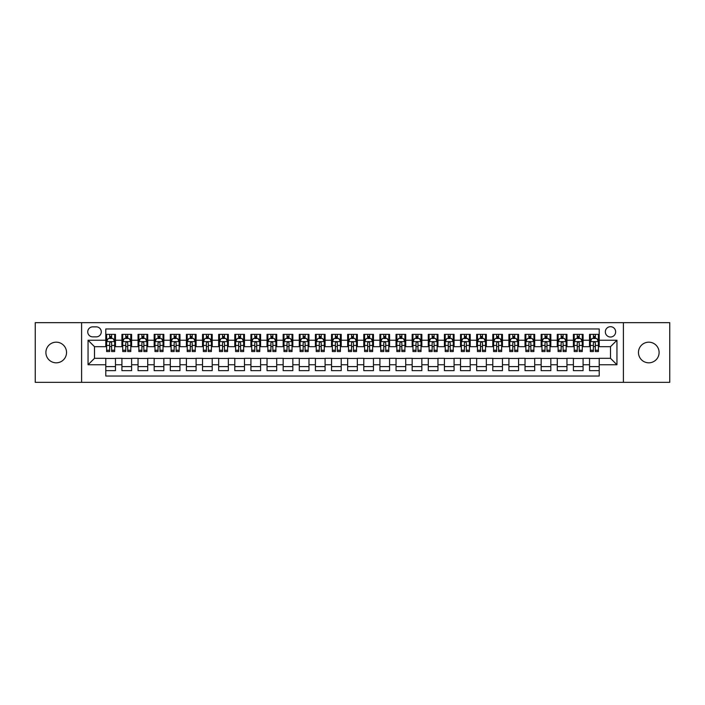 <?xml version="1.0" encoding="UTF-8"?>
<svg xmlns="http://www.w3.org/2000/svg" width="705" height="705" viewBox="0 0 705 705"><rect width="100%" height="100%" fill="white"/><g stroke="black" fill="none" stroke-linecap="round" stroke-linejoin="round"><path stroke-width="1.06" d="M648.785 342.181A10.319 10.319 0 0 0 638.466 352.5A10.319 10.319 0 0 0 648.785 362.819A10.319 10.319 0 0 0 659.104 352.5A10.319 10.319 0 0 0 648.785 342.181M56.215 342.181A10.319 10.319 0 0 0 45.895 352.5A10.319 10.319 0 0 0 56.215 362.819A10.319 10.319 0 0 0 66.534 352.5A10.319 10.319 0 0 0 56.215 342.181M610.495 326.697A5.164 5.164 0 0 0 605.331 331.861A5.164 5.164 0 0 0 610.495 337.016A5.164 5.164 0 0 0 615.65 331.861A5.164 5.164 0 0 0 610.495 326.697M623.396 382.33L669.75 382.33L669.75 322.67L623.396 322.67L623.396 382.33L81.604 382.33L81.604 322.67L35.25 322.67L35.25 382.33L81.604 382.33M599.206 334.364L589.53 334.364L589.53 340.242L583.079 340.242L583.079 346.693L589.53 346.693L589.53 340.242M583.079 340.242L583.079 334.364L573.403 334.364L573.403 340.242L566.952 340.242L566.952 346.693L573.403 346.693L573.403 340.242M566.952 340.242L566.952 334.364L557.285 334.364L557.285 340.242L550.834 340.242L550.834 346.693L557.285 346.693L557.285 340.242M550.834 340.242L550.834 334.364L541.158 334.364L541.158 340.242L534.707 340.242L534.707 346.693L541.158 346.693L541.158 340.242M534.707 340.242L534.707 334.364L525.031 334.364L525.031 340.242L518.58 340.242L518.58 346.693L525.031 346.693L525.031 340.242M518.58 340.242L518.58 334.364L508.904 334.364L508.904 340.242L502.462 340.242L502.462 346.693L508.904 346.693L508.904 340.242M502.462 340.242L502.462 334.364L492.786 334.364L492.786 340.242L486.335 340.242L486.335 346.693L492.786 346.693L492.786 340.242M486.335 340.242L486.335 334.364L476.659 334.364L476.659 340.242L470.209 340.242L470.209 346.693L476.659 346.693L476.659 340.242M470.209 340.242L470.209 334.364L460.532 334.364L460.532 340.242L454.082 340.242L454.082 346.693L460.532 346.693L460.532 340.242M454.082 340.242L454.082 334.364L444.406 334.364L444.406 340.242L437.964 340.242L437.964 346.693L444.406 346.693L444.406 340.242M437.964 340.242L437.964 334.364L428.287 334.364L428.287 340.242L421.837 340.242L421.837 346.693L428.287 346.693L428.287 340.242M421.837 340.242L421.837 334.364L412.161 334.364L412.161 340.242L405.71 340.242L405.71 346.693L412.161 346.693L412.161 340.242M405.71 340.242L405.71 334.364L396.034 334.364L396.034 340.242L389.583 340.242L389.583 346.693L396.034 346.693L396.034 340.242M389.583 340.242L389.583 334.364L379.916 334.364L379.916 340.242L373.465 340.242L373.465 346.693L379.916 346.693L379.916 340.242M373.465 340.242L373.465 334.364L363.789 334.364L363.789 340.242L357.338 340.242L357.338 346.693L363.789 346.693L363.789 340.242M357.338 340.242L357.338 334.364L347.662 334.364L347.662 340.242L341.211 340.242L341.211 346.693L347.662 346.693L347.662 340.242M341.211 340.242L341.211 334.364L331.535 334.364L331.535 340.242L325.084 340.242L325.084 346.693L331.535 346.693L331.535 340.242M325.084 340.242L325.084 334.364L315.417 334.364L315.417 340.242L308.966 340.242L308.966 346.693L315.417 346.693L315.417 340.242M308.966 340.242L308.966 334.364L299.29 334.364L299.29 340.242L292.839 340.242L292.839 346.693L299.29 346.693L299.29 340.242M292.839 340.242L292.839 334.364L283.163 334.364L283.163 340.242L276.712 340.242L276.712 346.693L283.163 346.693L283.163 340.242M276.712 340.242L276.712 334.364L267.036 334.364L267.036 340.242L260.594 340.242L260.594 346.693L267.036 346.693L267.036 340.242M260.594 340.242L260.594 334.364L250.918 334.364L250.918 340.242L244.468 340.242L244.468 346.693L250.918 346.693L250.918 340.242M244.468 340.242L244.468 334.364L234.791 334.364L234.791 340.242L228.341 340.242L228.341 346.693L234.791 346.693L234.791 340.242M228.341 340.242L228.341 334.364L218.665 334.364L218.665 340.242L212.214 340.242L212.214 346.693L218.665 346.693L218.665 340.242M212.214 340.242L212.214 334.364L202.538 334.364L202.538 340.242L196.096 340.242L196.096 346.693L202.538 346.693L202.538 340.242M196.096 340.242L196.096 334.364L186.42 334.364L186.42 340.242L179.969 340.242L179.969 346.693L186.42 346.693L186.42 340.242M179.969 340.242L179.969 334.364L170.293 334.364L170.293 340.242L163.842 340.242L163.842 346.693L170.293 346.693L170.293 340.242M163.842 340.242L163.842 334.364L154.166 334.364L154.166 340.242L147.715 340.242L147.715 346.693L154.166 346.693L154.166 340.242M147.715 340.242L147.715 334.364L138.048 334.364L138.048 340.242L131.597 340.242L131.597 346.693L138.048 346.693L138.048 340.242M131.597 340.242L131.597 334.364L121.921 334.364L121.921 346.693L115.47 346.693L115.47 334.364L105.794 334.364M105.794 370.636L115.47 370.636L115.47 358.307L121.921 358.307L121.921 370.636L131.597 370.636L131.597 358.307L138.048 358.307L138.048 364.758L131.597 364.758M138.048 364.758L138.048 370.636L147.715 370.636L147.715 358.307L154.166 358.307L154.166 364.758L147.715 364.758M154.166 364.758L154.166 370.636L163.842 370.636L163.842 358.307L170.293 358.307L170.293 364.758L163.842 364.758M170.293 364.758L170.293 370.636L179.969 370.636L179.969 358.307L186.42 358.307L186.42 364.758L179.969 364.758M186.42 364.758L186.42 370.636L196.096 370.636L196.096 358.307L202.538 358.307L202.538 364.758L196.096 364.758M202.538 364.758L202.538 370.636L212.214 370.636L212.214 358.307L218.665 358.307L218.665 364.758L212.214 364.758M218.665 364.758L218.665 370.636L228.341 370.636L228.341 358.307L234.791 358.307L234.791 364.758L228.341 364.758M234.791 364.758L234.791 370.636L244.468 370.636L244.468 358.307L250.918 358.307L250.918 364.758L244.468 364.758M250.918 364.758L250.918 370.636L260.594 370.636L260.594 358.307L267.036 358.307L267.036 364.758L260.594 364.758M267.036 364.758L267.036 370.636L276.712 370.636L276.712 358.307L283.163 358.307L283.163 364.758L276.712 364.758M283.163 364.758L283.163 370.636L292.839 370.636L292.839 358.307L299.29 358.307L299.29 364.758L292.839 364.758M299.29 364.758L299.29 370.636L308.966 370.636L308.966 358.307L315.417 358.307L315.417 364.758L308.966 364.758M315.417 364.758L315.417 370.636L325.084 370.636L325.084 358.307L331.535 358.307L331.535 364.758L325.084 364.758M331.535 364.758L331.535 370.636L341.211 370.636L341.211 358.307L347.662 358.307L347.662 364.758L341.211 364.758M347.662 364.758L347.662 370.636L357.338 370.636L357.338 358.307L363.789 358.307L363.789 364.758L357.338 364.758M363.789 364.758L363.789 370.636L373.465 370.636L373.465 358.307L379.916 358.307L379.916 364.758L373.465 364.758M379.916 364.758L379.916 370.636L389.583 370.636L389.583 358.307L396.034 358.307L396.034 364.758L389.583 364.758M396.034 364.758L396.034 370.636L405.71 370.636L405.71 358.307L412.161 358.307L412.161 364.758L405.71 364.758M412.161 364.758L412.161 370.636L421.837 370.636L421.837 358.307L428.287 358.307L428.287 364.758L421.837 364.758M428.287 364.758L428.287 370.636L437.964 370.636L437.964 358.307L444.406 358.307L444.406 364.758L437.964 364.758M444.406 364.758L444.406 370.636L454.082 370.636L454.082 358.307L460.532 358.307L460.532 364.758L454.082 364.758M460.532 364.758L460.532 370.636L470.209 370.636L470.209 358.307L476.659 358.307L476.659 364.758L470.209 364.758M476.659 364.758L476.659 370.636L486.335 370.636L486.335 358.307L492.786 358.307L492.786 364.758L486.335 364.758M492.786 364.758L492.786 370.636L502.462 370.636L502.462 358.307L508.904 358.307L508.904 364.758L502.462 364.758M508.904 364.758L508.904 370.636L518.58 370.636L518.58 358.307L525.031 358.307L525.031 364.758L518.58 364.758M525.031 364.758L525.031 370.636L534.707 370.636L534.707 358.307L541.158 358.307L541.158 364.758L534.707 364.758M541.158 364.758L541.158 370.636L550.834 370.636L550.834 358.307L557.285 358.307L557.285 364.758L550.834 364.758M557.285 364.758L557.285 370.636L566.952 370.636L566.952 358.307L573.403 358.307L573.403 364.758L566.952 364.758M573.403 364.758L573.403 370.636L583.079 370.636L583.079 358.307L589.53 358.307L589.53 364.758L583.079 364.758M92.734 336.858L96.285 336.858A4.997 4.997 0 0 0 101.282 331.861A4.997 4.997 0 0 0 96.285 326.864L92.734 326.864A4.997 4.997 0 0 0 87.737 331.861A4.997 4.997 0 0 0 92.734 336.858M623.396 322.67L81.604 322.67M599.206 340.242L599.206 328.962L105.794 328.962L105.794 346.693L94.505 346.693L94.505 358.307L105.794 358.307L105.794 376.038L599.206 376.038L599.206 358.307L610.495 358.307L610.495 346.693L599.206 346.693L599.206 340.242L616.946 340.242L616.946 364.758L599.206 364.758M105.794 364.758L88.055 364.758L88.055 340.242L105.794 340.242M589.53 364.758L589.53 370.636L599.206 370.636M105.794 338.391L106.605 338.391M109.663 338.391L111.602 338.391M114.659 338.391L115.47 338.391M105.794 346.534L106.605 346.534M109.663 346.534L111.602 346.534M114.659 346.534L115.47 346.534M105.794 358.466L115.47 358.466M105.794 366.609L115.47 366.609M121.921 346.534L122.723 346.534M125.79 346.534L127.728 346.534M130.786 346.534L131.597 346.534M121.921 338.391L122.723 338.391M125.79 338.391L127.728 338.391M130.786 338.391L131.597 338.391M121.921 358.466L131.597 358.466M121.921 366.609L131.597 366.609M138.048 358.466L147.715 358.466M138.048 366.609L147.715 366.609M138.048 338.391L138.85 338.391M141.916 338.391L143.846 338.391M146.913 338.391L147.715 338.391M138.048 346.534L138.85 346.534M141.916 346.534L143.846 346.534M146.913 346.534L147.715 346.534M154.166 358.466L163.842 358.466M154.166 366.609L163.842 366.609M154.166 338.391L154.977 338.391M158.035 338.391L159.973 338.391M163.04 338.391L163.842 338.391M154.166 346.534L154.977 346.534M158.035 346.534L159.973 346.534M163.04 346.534L163.842 346.534M170.293 358.466L179.969 358.466M170.293 366.609L179.969 366.609M170.293 338.391L171.103 338.391M174.161 338.391L176.1 338.391M179.158 338.391L179.969 338.391M170.293 346.534L171.103 346.534M174.161 346.534L176.1 346.534M179.158 346.534L179.969 346.534M186.42 358.466L196.096 358.466M186.42 366.609L196.096 366.609M186.42 338.391L187.222 338.391M190.288 338.391L192.218 338.391M195.285 338.391L196.096 338.391M186.42 346.534L187.222 346.534M190.288 346.534L192.218 346.534M195.285 346.534L196.096 346.534M202.538 358.466L212.214 358.466M202.538 366.609L212.214 366.609M202.538 338.391L203.348 338.391M206.415 338.391L208.345 338.391M211.412 338.391L212.214 338.391M202.538 346.534L203.348 346.534M206.415 346.534L208.345 346.534M211.412 346.534L212.214 346.534M218.665 358.466L228.341 358.466M218.665 366.609L228.341 366.609M218.665 338.391L219.475 338.391M222.533 338.391L224.472 338.391M227.539 338.391L228.341 338.391M218.665 346.534L219.475 346.534M222.533 346.534L224.472 346.534M227.539 346.534L228.341 346.534M234.791 358.466L244.468 358.466M234.791 366.609L244.468 366.609M234.791 338.391L235.593 338.391M238.66 338.391L240.599 338.391M243.657 338.391L244.468 338.391M234.791 346.534L235.593 346.534M238.66 346.534L240.599 346.534M243.657 346.534L244.468 346.534M250.918 358.466L260.594 358.466M250.918 366.609L260.594 366.609M250.918 338.391L251.72 338.391M254.787 338.391L256.717 338.391M259.784 338.391L260.594 338.391M250.918 346.534L251.72 346.534M254.787 346.534L256.717 346.534M259.784 346.534L260.594 346.534M267.036 358.466L276.712 358.466M267.036 366.609L276.712 366.609M267.036 338.391L267.847 338.391M270.914 338.391L272.844 338.391M275.911 338.391L276.712 338.391M267.036 346.534L267.847 346.534M270.914 346.534L272.844 346.534M275.911 346.534L276.712 346.534M283.163 358.466L292.839 358.466M283.163 366.609L292.839 366.609M283.163 338.391L283.974 338.391M287.032 338.391L288.971 338.391M292.037 338.391L292.839 338.391M283.163 346.534L283.974 346.534M287.032 346.534L288.971 346.534M292.037 346.534L292.839 346.534M299.29 358.466L308.966 358.466M299.29 366.609L308.966 366.609M299.29 338.391L300.092 338.391M303.159 338.391L305.098 338.391M308.156 338.391L308.966 338.391M299.29 346.534L300.092 346.534M303.159 346.534L305.098 346.534M308.156 346.534L308.966 346.534M315.417 358.466L325.084 358.466M315.417 366.609L325.084 366.609M315.417 338.391L316.219 338.391M319.286 338.391L321.216 338.391M324.282 338.391L325.084 338.391M315.417 346.534L316.219 346.534M319.286 346.534L321.216 346.534M324.282 346.534L325.084 346.534M331.535 358.466L341.211 358.466M331.535 366.609L341.211 366.609M331.535 338.391L332.346 338.391M335.404 338.391L337.343 338.391M340.409 338.391L341.211 338.391M331.535 346.534L332.346 346.534M335.404 346.534L337.343 346.534M340.409 346.534L341.211 346.534M347.662 358.466L357.338 358.466M347.662 366.609L357.338 366.609M347.662 338.391L348.473 338.391M351.531 338.391L353.469 338.391M356.527 338.391L357.338 338.391M347.662 346.534L348.473 346.534M351.531 346.534L353.469 346.534M356.527 346.534L357.338 346.534M363.789 358.466L373.465 358.466M363.789 366.609L373.465 366.609M363.789 338.391L364.591 338.391M367.657 338.391L369.596 338.391M372.654 338.391L373.465 338.391M363.789 346.534L364.591 346.534M367.657 346.534L369.596 346.534M372.654 346.534L373.465 346.534M379.916 358.466L389.583 358.466M379.916 366.609L389.583 366.609M379.916 338.391L380.718 338.391M383.784 338.391L385.714 338.391M388.781 338.391L389.583 338.391M379.916 346.534L380.718 346.534M383.784 346.534L385.714 346.534M388.781 346.534L389.583 346.534M396.034 358.466L405.71 358.466M396.034 366.609L405.71 366.609M396.034 338.391L396.844 338.391M399.902 338.391L401.841 338.391M404.908 338.391L405.71 338.391M396.034 346.534L396.844 346.534M399.902 346.534L401.841 346.534M404.908 346.534L405.71 346.534M412.161 358.466L421.837 358.466M412.161 366.609L421.837 366.609M412.161 338.391L412.963 338.391M416.029 338.391L417.968 338.391M421.026 338.391L421.837 338.391M412.161 346.534L412.963 346.534M416.029 346.534L417.968 346.534M421.026 346.534L421.837 346.534M428.287 358.466L437.964 358.466M428.287 366.609L437.964 366.609M428.287 338.391L429.089 338.391M432.156 338.391L434.086 338.391M437.153 338.391L437.964 338.391M428.287 346.534L429.089 346.534M432.156 346.534L434.086 346.534M437.153 346.534L437.964 346.534M444.406 358.466L454.082 358.466M444.406 366.609L454.082 366.609M444.406 338.391L445.216 338.391M448.283 338.391L450.213 338.391M453.28 338.391L454.082 338.391M444.406 346.534L445.216 346.534M448.283 346.534L450.213 346.534M453.28 346.534L454.082 346.534M460.532 358.466L470.209 358.466M460.532 366.609L470.209 366.609M460.532 338.391L461.343 338.391M464.401 338.391L466.34 338.391M469.407 338.391L470.209 338.391M460.532 346.534L461.343 346.534M464.401 346.534L466.34 346.534M469.407 346.534L470.209 346.534M476.659 358.466L486.335 358.466M476.659 366.609L486.335 366.609M476.659 338.391L477.461 338.391M480.528 338.391L482.467 338.391M485.525 338.391L486.335 338.391M476.659 346.534L477.461 346.534M480.528 346.534L482.467 346.534M485.525 346.534L486.335 346.534M492.786 358.466L502.462 358.466M492.786 366.609L502.462 366.609M492.786 338.391L493.588 338.391M496.655 338.391L498.585 338.391M501.652 338.391L502.462 338.391M492.786 346.534L493.588 346.534M496.655 346.534L498.585 346.534M501.652 346.534L502.462 346.534M508.904 358.466L518.58 358.466M508.904 366.609L518.58 366.609M508.904 338.391L509.715 338.391M512.782 338.391L514.712 338.391M517.778 338.391L518.58 338.391M508.904 346.534L509.715 346.534M512.782 346.534L514.712 346.534M517.778 346.534L518.58 346.534M525.031 358.466L534.707 358.466M525.031 366.609L534.707 366.609M525.031 338.391L525.842 338.391M528.9 338.391L530.839 338.391M533.897 338.391L534.707 338.391M525.031 346.534L525.842 346.534M528.9 346.534L530.839 346.534M533.897 346.534L534.707 346.534M541.158 358.466L550.834 358.466M541.158 366.609L550.834 366.609M541.158 338.391L541.96 338.391M545.027 338.391L546.965 338.391M550.023 338.391L550.834 338.391M541.158 346.534L541.96 346.534M545.027 346.534L546.965 346.534M550.023 346.534L550.834 346.534M557.285 358.466L566.952 358.466M557.285 366.609L566.952 366.609M557.285 338.391L558.087 338.391M561.154 338.391L563.084 338.391M566.15 338.391L566.952 338.391M557.285 346.534L558.087 346.534M561.154 346.534L563.084 346.534M566.15 346.534L566.952 346.534M573.403 358.466L583.079 358.466M573.403 366.609L583.079 366.609M573.403 338.391L574.214 338.391M577.272 338.391L579.21 338.391M582.277 338.391L583.079 338.391M573.403 346.534L574.214 346.534M577.272 346.534L579.21 346.534M582.277 346.534L583.079 346.534M589.53 358.466L599.206 358.466M589.53 366.609L599.206 366.609M589.53 338.391L590.341 338.391M593.399 338.391L595.337 338.391M598.395 338.391L599.206 338.391M589.53 346.534L590.341 346.534M593.399 346.534L595.337 346.534M598.395 346.534L599.206 346.534M94.505 346.693L88.055 340.242M94.505 358.307L88.055 364.758M616.946 340.242L610.495 346.693M616.946 364.758L610.495 358.307M111.602 336.452L109.663 336.452M114.659 350.218L111.602 350.218L111.602 351.531L114.659 351.531L114.659 341.696L113.047 338.47L108.218 338.47L106.605 341.696L106.605 351.531L109.663 351.531L109.663 350.218L106.605 350.218M106.605 341.696L106.605 334.364M114.659 341.696L114.659 334.364M109.663 338.47L109.663 334.364M111.602 334.364L111.602 338.47M111.602 350.218L111.602 342.903C110.958 341.661 110.315 341.661 109.663 342.903L109.663 350.218M127.728 336.452L125.79 336.452M130.786 350.218L127.728 350.218L127.728 351.531L130.786 351.531L130.786 341.696L129.174 338.47L124.336 338.47L122.723 341.696L122.723 351.531L125.79 351.531L125.79 350.218L122.723 350.218M122.723 341.696L122.723 334.364M130.786 341.696L130.786 334.364M125.79 338.47L125.79 334.364M127.728 334.364L127.728 338.47M127.728 350.218L127.728 342.903C127.076 341.661 126.433 341.661 125.79 342.903L125.79 350.218M143.846 336.452L141.916 336.452M146.913 350.218L143.846 350.218L143.846 351.531L146.913 351.531L146.913 341.696L145.3 338.47L140.462 338.47L138.85 341.696L138.85 351.531L141.916 351.531L141.916 350.218L138.85 350.218M138.85 341.696L138.85 334.364M146.913 341.696L146.913 334.364M141.916 338.47L141.916 334.364M143.846 334.364L143.846 338.47M143.846 350.218L143.846 342.903C143.203 341.661 142.56 341.661 141.916 342.903L141.916 350.218M159.973 336.452L158.035 336.452M163.04 350.218L159.973 350.218L159.973 351.531L163.04 351.531L163.04 341.696L161.427 338.47L156.589 338.47L154.977 341.696L154.977 351.531L158.035 351.531L158.035 350.218L154.977 350.218M154.977 341.696L154.977 334.364M163.04 341.696L163.04 334.364M158.035 338.47L158.035 334.364M159.973 334.364L159.973 338.47M159.973 350.218L159.973 342.903C159.33 341.661 158.687 341.661 158.035 342.903L158.035 350.218M176.1 336.452L174.161 336.452M179.158 350.218L176.1 350.218L176.1 351.531L179.158 351.531L179.158 341.696L177.545 338.47L172.707 338.47L171.103 341.696L171.103 351.531L174.161 351.531L174.161 350.218L171.103 350.218M171.103 341.696L171.103 334.364M179.158 341.696L179.158 334.364M174.161 338.47L174.161 334.364M176.1 334.364L176.1 338.47M176.1 350.218L176.1 342.903C175.457 341.661 174.805 341.661 174.161 342.903L174.161 350.218M192.218 336.452L190.288 336.452M195.285 350.218L192.218 350.218L192.218 351.531L195.285 351.531L195.285 341.696L193.672 338.47L188.834 338.47L187.222 341.696L187.222 351.531L190.288 351.531L190.288 350.218L187.222 350.218M187.222 341.696L187.222 334.364M195.285 341.696L195.285 334.364M190.288 338.47L190.288 334.364M192.218 334.364L192.218 338.47M192.218 350.218L192.218 342.903C191.575 341.661 190.932 341.661 190.288 342.903L190.288 350.218M208.345 336.452L206.415 336.452M211.412 350.218L208.345 350.218L208.345 351.531L211.412 351.531L211.412 341.696L209.799 338.47L204.961 338.47L203.348 341.696L203.348 351.531L206.415 351.531L206.415 350.218L203.348 350.218M203.348 341.696L203.348 334.364M211.412 341.696L211.412 334.364M206.415 338.47L206.415 334.364M208.345 334.364L208.345 338.47M208.345 350.218L208.345 342.903C207.702 341.661 207.059 341.661 206.415 342.903L206.415 350.218M224.472 336.452L222.533 336.452M227.539 350.218L224.472 350.218L224.472 351.531L227.539 351.531L227.539 341.696L225.926 338.47L221.088 338.47L219.475 341.696L219.475 351.531L222.533 351.531L222.533 350.218L219.475 350.218M219.475 341.696L219.475 334.364M227.539 341.696L227.539 334.364M222.533 338.47L222.533 334.364M224.472 334.364L224.472 338.47M224.472 350.218L224.472 342.903C223.829 341.661 223.185 341.661 222.533 342.903L222.533 350.218M240.599 336.452L238.66 336.452M243.657 350.218L240.599 350.218L240.599 351.531L243.657 351.531L243.657 341.696L242.044 338.47L237.206 338.47L235.593 341.696L235.593 351.531L238.66 351.531L238.66 350.218L235.593 350.218M235.593 341.696L235.593 334.364M243.657 341.696L243.657 334.364M238.66 338.47L238.66 334.364M240.599 334.364L240.599 338.47M240.599 350.218L240.599 342.903C239.956 341.661 239.303 341.661 238.66 342.903L238.66 350.218M256.717 336.452L254.787 336.452M259.784 350.218L256.717 350.218L256.717 351.531L259.784 351.531L259.784 341.696L258.171 338.47L253.333 338.47L251.72 341.696L251.72 351.531L254.787 351.531L254.787 350.218L251.72 350.218M251.72 341.696L251.72 334.364M259.784 341.696L259.784 334.364M254.787 338.47L254.787 334.364M256.717 334.364L256.717 338.47M256.717 350.218L256.717 342.903C256.074 341.661 255.43 341.661 254.787 342.903L254.787 350.218M272.844 336.452L270.914 336.452M275.911 350.218L272.844 350.218L272.844 351.531L275.911 351.531L275.911 341.696L274.298 338.47L269.46 338.47L267.847 341.696L267.847 351.531L270.914 351.531L270.914 350.218L267.847 350.218M267.847 341.696L267.847 334.364M275.911 341.696L275.911 334.364M270.914 338.47L270.914 334.364M272.844 334.364L272.844 338.47M272.844 350.218L272.844 342.903C272.2 341.661 271.557 341.661 270.914 342.903L270.914 350.218M288.971 336.452L287.032 336.452M292.037 350.218L288.971 350.218L288.971 351.531L292.037 351.531L292.037 341.696L290.425 338.47L285.587 338.47L283.974 341.696L283.974 351.531L287.032 351.531L287.032 350.218L283.974 350.218M283.974 341.696L283.974 334.364M292.037 341.696L292.037 334.364M287.032 338.47L287.032 334.364M288.971 334.364L288.971 338.47M288.971 350.218L288.971 342.903C288.327 341.661 287.684 341.661 287.032 342.903L287.032 350.218M305.098 336.452L303.159 336.452M308.156 350.218L305.098 350.218L305.098 351.531L308.156 351.531L308.156 341.696L306.543 338.47L301.705 338.47L300.092 341.696L300.092 351.531L303.159 351.531L303.159 350.218L300.092 350.218M300.092 341.696L300.092 334.364M308.156 341.696L308.156 334.364M303.159 338.47L303.159 334.364M305.098 334.364L305.098 338.47M305.098 350.218L305.098 342.903C304.445 341.661 303.802 341.661 303.159 342.903L303.159 350.218M321.216 336.452L319.286 336.452M324.282 350.218L321.216 350.218L321.216 351.531L324.282 351.531L324.282 341.696L322.67 338.47L317.832 338.47L316.219 341.696L316.219 351.531L319.286 351.531L319.286 350.218L316.219 350.218M316.219 341.696L316.219 334.364M324.282 341.696L324.282 334.364M319.286 338.47L319.286 334.364M321.216 334.364L321.216 338.47M321.216 350.218L321.216 342.903C320.572 341.661 319.929 341.661 319.286 342.903L319.286 350.218M337.343 336.452L335.404 336.452M340.409 350.218L337.343 350.218L337.343 351.531L340.409 351.531L340.409 341.696L338.797 338.47L333.958 338.47L332.346 341.696L332.346 351.531L335.404 351.531L335.404 350.218L332.346 350.218M332.346 341.696L332.346 334.364M340.409 341.696L340.409 334.364M335.404 338.47L335.404 334.364M337.343 334.364L337.343 338.47M337.343 350.218L337.343 342.903C336.699 341.661 336.056 341.661 335.404 342.903L335.404 350.218M353.469 336.452L351.531 336.452M356.527 350.218L353.469 350.218L353.469 351.531L356.527 351.531L356.527 341.696L354.915 338.47L350.085 338.47L348.473 341.696L348.473 351.531L351.531 351.531L351.531 350.218L348.473 350.218M348.473 341.696L348.473 334.364M356.527 341.696L356.527 334.364M351.531 338.47L351.531 334.364M353.469 334.364L353.469 338.47M353.469 350.218L353.469 342.903C352.826 341.661 352.183 341.661 351.531 342.903L351.531 350.218M369.596 336.452L367.657 336.452M372.654 350.218L369.596 350.218L369.596 351.531L372.654 351.531L372.654 341.696L371.041 338.47L366.203 338.47L364.591 341.696L364.591 351.531L367.657 351.531L367.657 350.218L364.591 350.218M364.591 341.696L364.591 334.364M372.654 341.696L372.654 334.364M367.657 338.47L367.657 334.364M369.596 334.364L369.596 338.47M369.596 350.218L369.596 342.903C368.944 341.661 368.301 341.661 367.657 342.903L367.657 350.218M385.714 336.452L383.784 336.452M388.781 350.218L385.714 350.218L385.714 351.531L388.781 351.531L388.781 341.696L387.168 338.47L382.33 338.47L380.718 341.696L380.718 351.531L383.784 351.531L383.784 350.218L380.718 350.218M380.718 341.696L380.718 334.364M388.781 341.696L388.781 334.364M383.784 338.47L383.784 334.364M385.714 334.364L385.714 338.47M385.714 350.218L385.714 342.903C385.071 341.661 384.428 341.661 383.784 342.903L383.784 350.218M401.841 336.452L399.902 336.452M404.908 350.218L401.841 350.218L401.841 351.531L404.908 351.531L404.908 341.696L403.295 338.47L398.457 338.47L396.844 341.696L396.844 351.531L399.902 351.531L399.902 350.218L396.844 350.218M396.844 341.696L396.844 334.364M404.908 341.696L404.908 334.364M399.902 338.47L399.902 334.364M401.841 334.364L401.841 338.47M401.841 350.218L401.841 342.903C401.198 341.661 400.555 341.661 399.902 342.903L399.902 350.218M417.968 336.452L416.029 336.452M421.026 350.218L417.968 350.218L417.968 351.531L421.026 351.531L421.026 341.696L419.413 338.47L414.575 338.47L412.963 341.696L412.963 351.531L416.029 351.531L416.029 350.218L412.963 350.218M412.963 341.696L412.963 334.364M421.026 341.696L421.026 334.364M416.029 338.47L416.029 334.364M417.968 334.364L417.968 338.47M417.968 350.218L417.968 342.903C417.325 341.661 416.673 341.661 416.029 342.903L416.029 350.218M434.086 336.452L432.156 336.452M437.153 350.218L434.086 350.218L434.086 351.531L437.153 351.531L437.153 341.696L435.54 338.47L430.702 338.47L429.089 341.696L429.089 351.531L432.156 351.531L432.156 350.218L429.089 350.218M429.089 341.696L429.089 334.364M437.153 341.696L437.153 334.364M432.156 338.47L432.156 334.364M434.086 334.364L434.086 338.47M434.086 350.218L434.086 342.903C433.443 341.661 432.799 341.661 432.156 342.903L432.156 350.218M450.213 336.452L448.283 336.452M453.28 350.218L450.213 350.218L450.213 351.531L453.28 351.531L453.28 341.696L451.667 338.47L446.829 338.47L445.216 341.696L445.216 351.531L448.283 351.531L448.283 350.218L445.216 350.218M445.216 341.696L445.216 334.364M453.28 341.696L453.28 334.364M448.283 338.47L448.283 334.364M450.213 334.364L450.213 338.47M450.213 350.218L450.213 342.903C449.57 341.661 448.926 341.661 448.283 342.903L448.283 350.218M466.34 336.452L464.401 336.452M469.407 350.218L466.34 350.218L466.34 351.531L469.407 351.531L469.407 341.696L467.794 338.47L462.956 338.47L461.343 341.696L461.343 351.531L464.401 351.531L464.401 350.218L461.343 350.218M461.343 341.696L461.343 334.364M469.407 341.696L469.407 334.364M464.401 338.47L464.401 334.364M466.34 334.364L466.34 338.47M466.34 350.218L466.34 342.903C465.697 341.661 465.053 341.661 464.401 342.903L464.401 350.218M482.467 336.452L480.528 336.452M485.525 350.218L482.467 350.218L482.467 351.531L485.525 351.531L485.525 341.696L483.912 338.47L479.074 338.47L477.461 341.696L477.461 351.531L480.528 351.531L480.528 350.218L477.461 350.218M477.461 341.696L477.461 334.364M485.525 341.696L485.525 334.364M480.528 338.47L480.528 334.364M482.467 334.364L482.467 338.47M482.467 350.218L482.467 342.903C481.823 341.661 481.171 341.661 480.528 342.903L480.528 350.218M498.585 336.452L496.655 336.452M501.652 350.218L498.585 350.218L498.585 351.531L501.652 351.531L501.652 341.696L500.039 338.47L495.201 338.47L493.588 341.696L493.588 351.531L496.655 351.531L496.655 350.218L493.588 350.218M493.588 341.696L493.588 334.364M501.652 341.696L501.652 334.364M496.655 338.47L496.655 334.364M498.585 334.364L498.585 338.47M498.585 350.218L498.585 342.903C497.941 341.661 497.298 341.661 496.655 342.903L496.655 350.218M514.712 336.452L512.782 336.452M517.778 350.218L514.712 350.218L514.712 351.531L517.778 351.531L517.778 341.696L516.166 338.47L511.328 338.47L509.715 341.696L509.715 351.531L512.782 351.531L512.782 350.218L509.715 350.218M509.715 341.696L509.715 334.364M517.778 341.696L517.778 334.364M512.782 338.47L512.782 334.364M514.712 334.364L514.712 338.47M514.712 350.218L514.712 342.903C514.068 341.661 513.425 341.661 512.782 342.903L512.782 350.218M530.839 336.452L528.9 336.452M533.897 350.218L530.839 350.218L530.839 351.531L533.897 351.531L533.897 341.696L532.293 338.47L527.455 338.47L525.842 341.696L525.842 351.531L528.9 351.531L528.9 350.218L525.842 350.218M525.842 341.696L525.842 334.364M533.897 341.696L533.897 334.364M528.9 338.47L528.9 334.364M530.839 334.364L530.839 338.47M530.839 350.218L530.839 342.903C530.195 341.661 529.552 341.661 528.9 342.903L528.9 350.218M546.965 336.452L545.027 336.452M550.023 350.218L546.965 350.218L546.965 351.531L550.023 351.531L550.023 341.696L548.411 338.47L543.573 338.47L541.96 341.696L541.96 351.531L545.027 351.531L545.027 350.218L541.96 350.218M541.96 341.696L541.96 334.364M550.023 341.696L550.023 334.364M545.027 338.47L545.027 334.364M546.965 334.364L546.965 338.47M546.965 350.218L546.965 342.903C546.313 341.661 545.67 341.661 545.027 342.903L545.027 350.218M563.084 336.452L561.154 336.452M566.15 350.218L563.084 350.218L563.084 351.531L566.15 351.531L566.15 341.696L564.538 338.47L559.699 338.47L558.087 341.696L558.087 351.531L561.154 351.531L561.154 350.218L558.087 350.218M558.087 341.696L558.087 334.364M566.15 341.696L566.15 334.364M561.154 338.47L561.154 334.364M563.084 334.364L563.084 338.47M563.084 350.218L563.084 342.903C562.44 341.661 561.797 341.661 561.154 342.903L561.154 350.218M579.21 336.452L577.272 336.452M582.277 350.218L579.21 350.218L579.21 351.531L582.277 351.531L582.277 341.696L580.664 338.47L575.826 338.47L574.214 341.696L574.214 351.531L577.272 351.531L577.272 350.218L574.214 350.218M574.214 341.696L574.214 334.364M582.277 341.696L582.277 334.364M577.272 338.47L577.272 334.364M579.21 334.364L579.21 338.47M579.21 350.218L579.21 342.903C578.567 341.661 577.924 341.661 577.272 342.903L577.272 350.218M595.337 336.452L593.399 336.452M598.395 350.218L595.337 350.218L595.337 351.531L598.395 351.531L598.395 341.696L596.783 338.47L591.953 338.47L590.341 341.696L590.341 351.531L593.399 351.531L593.399 350.218L590.341 350.218M590.341 341.696L590.341 334.364M598.395 341.696L598.395 334.364M593.399 338.47L593.399 334.364M595.337 334.364L595.337 338.47M595.337 350.218L595.337 342.903C594.694 341.661 594.051 341.661 593.399 342.903L593.399 350.218M121.921 364.758L115.47 364.758M121.921 340.242L115.47 340.242M114.624 341.617L106.64 341.617M106.605 339.361L107.768 339.361M113.496 339.361L114.659 339.361M109.663 345.432L106.605 345.432M114.659 345.432L111.602 345.432M111.602 337.483L109.663 337.483M130.751 341.617L122.767 341.617M122.723 339.361L123.895 339.361M129.623 339.361L130.786 339.361M125.79 345.432L122.723 345.432M130.786 345.432L127.728 345.432M127.728 337.483L125.79 337.483M146.869 341.617L138.894 341.617M138.85 339.361L140.022 339.361M145.741 339.361L146.913 339.361M141.916 345.432L138.85 345.432M146.913 345.432L143.846 345.432M143.846 337.483L141.916 337.483M162.996 341.617L155.012 341.617M154.977 339.361L156.14 339.361M161.868 339.361L163.04 339.361M158.035 345.432L154.977 345.432M163.04 345.432L159.973 345.432M159.973 337.483L158.035 337.483M179.123 341.617L171.139 341.617M171.103 339.361L172.267 339.361M177.995 339.361L179.158 339.361M174.161 345.432L171.103 345.432M179.158 345.432L176.1 345.432M176.1 337.483L174.161 337.483M195.25 341.617L187.266 341.617M187.222 339.361L188.394 339.361M194.113 339.361L195.285 339.361M190.288 345.432L187.222 345.432M195.285 345.432L192.218 345.432M192.218 337.483L190.288 337.483M211.368 341.617L203.393 341.617M203.348 339.361L204.52 339.361M210.24 339.361L211.412 339.361M206.415 345.432L203.348 345.432M211.412 345.432L208.345 345.432M208.345 337.483L206.415 337.483M227.495 341.617L219.511 341.617M219.475 339.361L220.639 339.361M226.367 339.361L227.539 339.361M222.533 345.432L219.475 345.432M227.539 345.432L224.472 345.432M224.472 337.483L222.533 337.483M243.622 341.617L235.637 341.617M235.593 339.361L236.765 339.361M242.494 339.361L243.657 339.361M238.66 345.432L235.593 345.432M243.657 345.432L240.599 345.432M240.599 337.483L238.66 337.483M259.74 341.617L251.764 341.617M251.72 339.361L252.892 339.361M258.612 339.361L259.784 339.361M254.787 345.432L251.72 345.432M259.784 345.432L256.717 345.432M256.717 337.483L254.787 337.483M275.867 341.617L267.882 341.617M267.847 339.361L269.019 339.361M274.738 339.361L275.911 339.361M270.914 345.432L267.847 345.432M275.911 345.432L272.844 345.432M272.844 337.483L270.914 337.483M291.993 341.617L284.009 341.617M283.974 339.361L285.137 339.361M290.865 339.361L292.037 339.361M287.032 345.432L283.974 345.432M292.037 345.432L288.971 345.432M288.971 337.483L287.032 337.483M308.12 341.617L300.136 341.617M300.092 339.361L301.264 339.361M306.992 339.361L308.156 339.361M303.159 345.432L300.092 345.432M308.156 345.432L305.098 345.432M305.098 337.483L303.159 337.483M324.238 341.617L316.263 341.617M316.219 339.361L317.391 339.361M323.11 339.361L324.282 339.361M319.286 345.432L316.219 345.432M324.282 345.432L321.216 345.432M321.216 337.483L319.286 337.483M340.365 341.617L332.381 341.617M332.346 339.361L333.509 339.361M339.237 339.361L340.409 339.361M335.404 345.432L332.346 345.432M340.409 345.432L337.343 345.432M337.343 337.483L335.404 337.483M356.492 341.617L348.508 341.617M348.473 339.361L349.636 339.361M355.364 339.361L356.527 339.361M351.531 345.432L348.473 345.432M356.527 345.432L353.469 345.432M353.469 337.483L351.531 337.483M372.619 341.617L364.635 341.617M364.591 339.361L365.763 339.361M371.491 339.361L372.654 339.361M367.657 345.432L364.591 345.432M372.654 345.432L369.596 345.432M369.596 337.483L367.657 337.483M388.737 341.617L380.762 341.617M380.718 339.361L381.89 339.361M387.609 339.361L388.781 339.361M383.784 345.432L380.718 345.432M388.781 345.432L385.714 345.432M385.714 337.483L383.784 337.483M404.864 341.617L396.88 341.617M396.844 339.361L398.008 339.361M403.736 339.361L404.908 339.361M399.902 345.432L396.844 345.432M404.908 345.432L401.841 345.432M401.841 337.483L399.902 337.483M420.991 341.617L413.007 341.617M412.963 339.361L414.135 339.361M419.863 339.361L421.026 339.361M416.029 345.432L412.963 345.432M421.026 345.432L417.968 345.432M417.968 337.483L416.029 337.483M437.118 341.617L429.133 341.617M429.089 339.361L430.262 339.361M435.981 339.361L437.153 339.361M432.156 345.432L429.089 345.432M437.153 345.432L434.086 345.432M434.086 337.483L432.156 337.483M453.236 341.617L445.26 341.617M445.216 339.361L446.388 339.361M452.108 339.361L453.28 339.361M448.283 345.432L445.216 345.432M453.28 345.432L450.213 345.432M450.213 337.483L448.283 337.483M469.363 341.617L461.378 341.617M461.343 339.361L462.506 339.361M468.235 339.361L469.407 339.361M464.401 345.432L461.343 345.432M469.407 345.432L466.34 345.432M466.34 337.483L464.401 337.483M485.489 341.617L477.505 341.617M477.461 339.361L478.633 339.361M484.361 339.361L485.525 339.361M480.528 345.432L477.461 345.432M485.525 345.432L482.467 345.432M482.467 337.483L480.528 337.483M501.608 341.617L493.632 341.617M493.588 339.361L494.76 339.361M500.479 339.361L501.652 339.361M496.655 345.432L493.588 345.432M501.652 345.432L498.585 345.432M498.585 337.483L496.655 337.483M517.734 341.617L509.75 341.617M509.715 339.361L510.887 339.361M516.606 339.361L517.778 339.361M512.782 345.432L509.715 345.432M517.778 345.432L514.712 345.432M514.712 337.483L512.782 337.483M533.861 341.617L525.877 341.617M525.842 339.361L527.005 339.361M532.733 339.361L533.897 339.361M528.9 345.432L525.842 345.432M533.897 345.432L530.839 345.432M530.839 337.483L528.9 337.483M549.988 341.617L542.004 341.617M541.96 339.361L543.132 339.361M548.86 339.361L550.023 339.361M545.027 345.432L541.96 345.432M550.023 345.432L546.965 345.432M546.965 337.483L545.027 337.483M566.106 341.617L558.131 341.617M558.087 339.361L559.259 339.361M564.978 339.361L566.15 339.361M561.154 345.432L558.087 345.432M566.15 345.432L563.084 345.432M563.084 337.483L561.154 337.483M582.233 341.617L574.249 341.617M574.214 339.361L575.377 339.361M581.105 339.361L582.277 339.361M577.272 345.432L574.214 345.432M582.277 345.432L579.21 345.432M579.21 337.483L577.272 337.483M598.36 341.617L590.376 341.617M590.341 339.361L591.504 339.361M597.232 339.361L598.395 339.361M593.399 345.432L590.341 345.432M598.395 345.432L595.337 345.432M595.337 337.483L593.399 337.483"/></g></svg>

